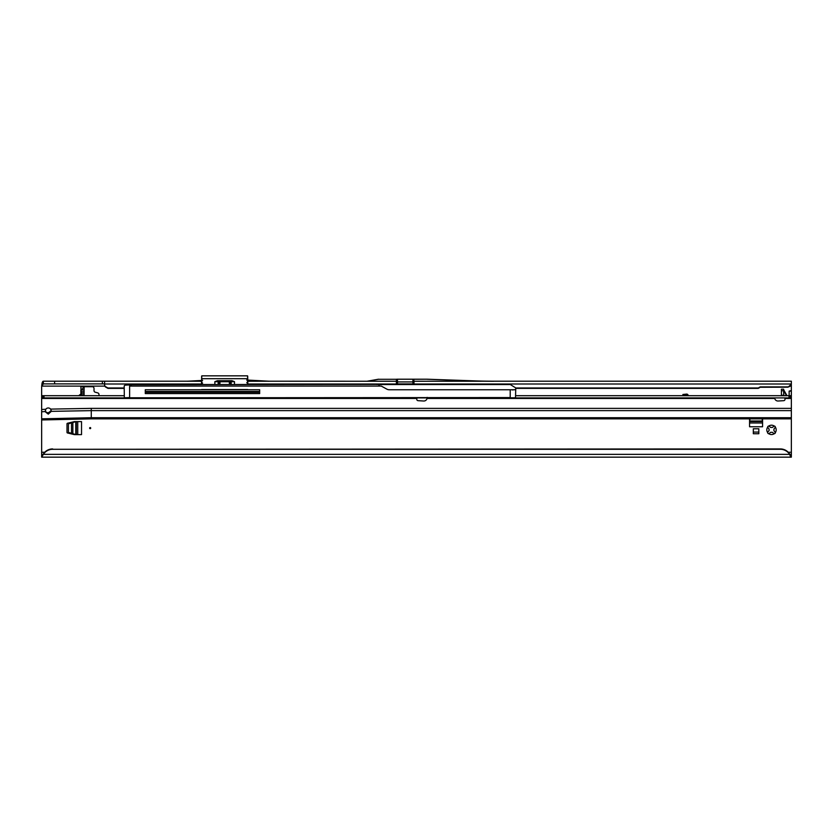 <?xml version="1.0" encoding="UTF-8"?>
<svg xmlns="http://www.w3.org/2000/svg" width="833" height="833" viewBox="0 0 833 833"><rect width="100%" height="100%" fill="white"/><g stroke="black" fill="none" stroke-linecap="round" stroke-linejoin="round"><path stroke-width="1.25" d="M767.964 431.858L769.13 430.588A2.478 2.478 0 0 1 769.13 429.162L767.672 427.183A1.104 1.104 0 0 0 767.672 427.183A4.686 4.686 0 0 0 767.672 432.577L767.964 431.858M90.714 428.11A0.552 0.552 0 0 0 90.162 427.558A0.552 0.552 0 0 0 89.61 428.11A0.552 0.552 0 0 0 90.162 428.662A0.552 0.552 0 0 0 90.714 428.11M774.201 433.712L772.222 432.254A2.478 2.478 0 0 1 770.796 432.254L768.807 433.712A4.686 4.686 0 0 0 774.201 433.712A1.104 1.104 0 0 0 775.336 432.577A4.686 4.686 0 0 0 775.336 427.183A1.104 1.104 0 0 0 774.201 426.048A4.686 4.686 0 0 0 768.807 426.048A1.104 1.104 0 0 0 767.672 427.152M767.672 432.577A1.104 1.104 0 0 0 768.807 433.712M74.335 434.607L67.431 432.952A0.552 0.552 0 0 1 67.004 432.421L67.004 423.81A0.552 0.552 0 0 1 67.431 423.268L74.335 421.623A0.552 0.552 0 0 1 74.46 421.613L81.53 421.613L81.53 434.618L74.46 434.618A0.552 0.552 0 0 1 74.335 434.607M753.313 428.776L753.313 433.733L758.821 433.733L758.821 428.776L753.313 428.776M762.393 418.853L762.559 419.561A0.552 0.552 0 0 1 762.57 419.686L762.57 426.756L749.565 426.756L749.565 419.686A0.552 0.552 0 0 1 749.585 419.561L749.752 418.853M98.981 395.696L98.981 394.488A1.656 1.656 0 0 0 97.753 392.895L95.243 392.218A1.656 1.656 0 0 1 94.014 390.625L94.014 388.365A1.656 1.656 0 0 0 92.369 386.71L80.843 386.71L81.395 395.363M791.35 454.464L789.632 454.36A11.027 10.923 180 0 0 780.323 449.299L52.677 449.299A11.027 10.923 180 0 0 43.368 454.36L42.254 454.464L42.254 457.161L791.35 457.161L791.35 418.853L91.266 418.853L791.35 418.853L791.35 397.903L41.65 397.903L41.65 387.418A12.953 12.953 0 0 1 41.712 386.106L43.368 383.898L104.604 383.898M677.791 395.696L515.721 395.696L789.153 395.696L789.143 391.125L791.35 390.552L791.35 383.898M791.35 410.638L91.266 410.638L91.266 418.853L41.65 419.957L41.65 457.161L41.65 454.464L42.254 454.464M687.735 395.696A1.062 1.062 0 0 0 686.694 394.488L682.862 394.488L686.694 394.092A1.458 1.458 0 0 1 688.141 395.696M79.104 395.363L81.395 393.572L79.177 395.436L81.353 395.436L81.353 393.645M80.916 393.863L80.843 390.021L84.091 390.021L84.091 395.696M790.746 454.464L790.746 457.161L789.632 454.36L43.368 454.36L41.65 457.161M43.368 383.898L43.368 381.202L187.55 381.202L201.513 381.264L201.513 384.169A1.104 1.093 180 0 0 201.524 384.346M104.604 381.202L104.604 384.825A2.207 2.187 0 0 0 105.708 386.72L107.936 387.991L124.117 387.991M202.617 383.118L201.513 383.242M187.55 381.202L201.544 380.473L201.513 381.264M201.513 380.535L187.56 381.264M247.807 384.346A1.104 1.093 180 0 0 247.817 384.169L247.817 381.264L268.944 381.202L396.393 381.264L396.383 384.169A1.104 1.093 180 0 0 396.393 384.346M414.001 384.346A1.104 1.093 180 0 0 414.022 384.169L414.001 381.264L493.698 381.202L791.35 381.202L791.35 383.94M396.383 383.898L414.022 383.898M247.817 383.898L247.703 376.079M515.721 388.365L758.28 388.365L760.185 387.272L788.039 387.178L791.34 384.221M104.604 384.825L104.604 385.2A2.207 2.187 0 0 0 105.708 387.095L107.936 388.365L124.117 388.365M396.383 382.982L396.747 381.92L413.657 381.92L414.022 382.982M414.001 381.264L413.657 379.213L427.298 379.213L414.001 379.286M789.153 397.903L789.153 395.696L791.35 395.696L791.35 391.125L789.143 391.125M791.35 390.552L791.35 391.125M104.802 386.106L41.712 386.106C41.921 382.909 42.473 381.275 43.368 381.202M413.845 383.898L413.845 381.962M396.55 381.962L396.55 383.898M52.677 449.299L780.323 448.925A11.027 10.923 0 0 1 789.632 453.985M52.677 448.925A11.027 10.923 180 0 0 43.368 453.985M515.721 387.991L758.28 387.991L760.185 386.897L788.039 386.897A3.311 3.28 0 0 0 791.329 384.003L414.022 384.003M775.336 427.183L773.878 429.162A2.478 2.478 0 0 1 773.878 430.588L775.336 432.577M768.807 426.048L770.796 427.496A2.478 2.478 0 0 1 772.222 427.496L774.201 426.048M493.698 381.264A548.614 548.614 0 0 1 474.55 380.931L427.298 379.286M493.698 381.202A548.551 548.551 0 0 1 474.56 380.868L427.298 379.213M378.505 379.286L396.393 379.286L378.505 379.286L367.249 381.264M396.747 379.213L413.657 379.213M396.393 379.286L396.393 381.264M378.505 379.213L367.249 381.202M247.817 382.868L246.714 382.743M268.944 381.264L247.786 380.087L268.944 381.202M246.714 380.035L247.786 380.087M247.817 381.264L247.817 380.16M201.544 380.473L202.617 380.41M81.749 389.605L84.091 390.021L81.395 390.021L84.018 386.876M84.091 390.021L81.395 390.021M84.102 389.886L84.143 387.22M750.096 418.853L749.565 421.123M762.57 421.123L762.049 418.853M758.821 432.077L753.313 432.077M75.897 434.618L68.441 432.41L68.441 423.81L75.897 421.613M218.163 384.346L218.163 381.733L214.852 381.66L217.392 380.712L231.938 380.712L234.479 381.66L231.168 381.733L231.168 384.346L231.137 381.733L230.429 381.733L230.429 384.346M247.703 389.563L201.628 389.563M247.703 380.181L247.703 376.454M201.628 384.346L201.628 376.079M229.45 381.181L229.398 381.733L219.933 381.733L219.933 384.346M218.902 384.346L218.902 381.733L218.194 381.733L218.715 381.181A0.552 0.552 0 0 0 218.163 381.733L218.194 384.346M214.852 384.346L214.852 381.66L217.392 381.181M230.616 381.181L231.137 381.733A0.552 0.552 0 0 0 230.616 381.181A0.552 0.552 0 0 1 231.168 381.733M234.479 384.346L234.479 381.66L231.938 381.181M783.634 389.688L786.862 395.425M416.958 397.903L416.781 399.215A1.374 1.374 0 0 0 418.072 400.673L423.622 401.017A3.311 3.311 0 0 0 427.048 398.455L427.131 397.383L427.048 398.455L774.732 398.455A3.311 3.311 0 0 0 778.157 401.017L783.718 400.673A1.374 1.374 0 0 0 785.009 399.215L784.832 397.903M684.403 395.696L718.587 395.696M729.614 395.696L773.961 395.696M41.65 396.8L41.65 395.696L124.117 395.696M45.763 409.295A3.03 3.03 0 0 1 50.626 409.107L91.266 408.368L91.266 410.638L51.292 411.356L48.262 414.147L45.232 411.731L45.763 409.295L41.65 409.472L41.65 419.957M783.405 395.696L784.186 395.696A0.552 0.552 0 0 1 783.738 395.467L783.634 390.75L781.427 390.75L781.427 389.198L783.634 389.198L783.634 390.75M781.479 395.696L781.427 395.144L781.489 395.696M783.634 390.573L783.77 395.383L781.427 395.144L781.427 390.75M41.65 395.696L41.65 409.472M791.35 395.696L791.35 397.903M788.997 395.696L788.997 397.903M44.003 395.696L44.003 397.903M50.626 409.107L51.292 411.013M45.232 411.013L46.492 412.408L48.262 412.845L51.271 410.648M129.625 397.789L510.212 397.57L510.212 389.75L515.721 389.75L515.502 397.789L129.625 397.789M131.874 384.565L509.994 384.346L515.721 387.907L509.994 384.346M512.42 389.969L515.721 389.521L515.721 387.907M145.286 391.458L259.667 391.458M179.168 391.458L180.522 392.239L248.952 392.281M129.625 385.929L381.306 386.085L129.625 386.085L129.625 397.57L124.336 397.789L124.179 385.929L125.866 384.346L131.937 384.346L130.75 384.846M376.256 384.346L376.86 384.565M377.578 384.409L379.369 385.023M363.802 384.346L344.737 384.346L363.802 384.346M300.734 384.346L272.901 384.346L300.734 384.346M268.486 384.346L259.886 384.346L268.486 384.346M259.886 384.346L248.64 384.346M381.306 386.085L386.835 389.136A4.956 4.956 0 0 0 389.219 389.75L510.212 389.75M259.667 389.75L145.286 389.75L145.286 393.603L259.667 393.603L259.667 389.75L259.667 393.603L258.824 393.603M145.286 392.281L259.667 392.281M145.286 393.603L189.445 393.603M225.826 393.603L253.305 393.603M131.458 384.565L126.054 384.565L130.812 384.836L125.554 385.138M131.135 384.346L128.803 384.346M129.719 386.085L132.093 384.346M509.942 384.565L378.255 384.565M512.305 397.789L510.212 397.789M790.455 386.106L791.35 386.106M44.743 452.257L41.65 452.257M791.35 452.257L788.257 452.257M104.604 384.003L201.513 384.003M247.817 384.003L396.383 384.003M412.918 379.213L412.918 383.898M397.487 379.213L397.487 383.898M102.397 381.202L102.397 383.898M54.603 381.202L54.603 383.898M84.091 395.436L81.395 395.436M84.091 394.759L81.395 394.759M84.091 393.166L81.395 393.166M84.091 391.677L81.395 391.677M749.565 422.977L762.57 422.977M749.575 420.998L762.559 420.998M749.565 421.54L762.57 421.54M77.74 434.618L77.74 421.613M71.513 433.587L71.513 422.633M72.856 433.91L72.856 422.321M75.772 434.607L75.772 421.623M76.303 434.618L76.303 421.613M217.392 380.712L219.818 380.712L220.912 381.816M247.484 384.346L247.484 378.682L201.846 378.682L201.846 384.346M247.703 378.713L247.484 375.839L201.846 375.839L201.628 378.713M228.409 381.816L229.512 380.712L231.938 380.712M229.398 384.346L229.398 381.733L230.429 381.733L229.908 381.181M219.933 381.181L219.933 381.733L218.902 381.733L219.423 381.181M45.232 411.585L41.65 411.741M41.65 418.822L91.266 417.718L791.35 417.718M91.266 408.368L791.35 408.368M784.957 398.455L791.35 398.455M41.65 398.455L416.823 398.455M790.059 395.696L790.059 397.903M43.847 395.696L43.847 397.903M42.941 395.696L42.941 397.903M783.77 390.812L786.414 395.383L784.186 395.696M395.717 389.75L393.186 389.75M430.994 389.75L428.464 389.75M466.272 389.75L463.742 389.75M501.549 389.75L499.029 389.75"/></g></svg>
